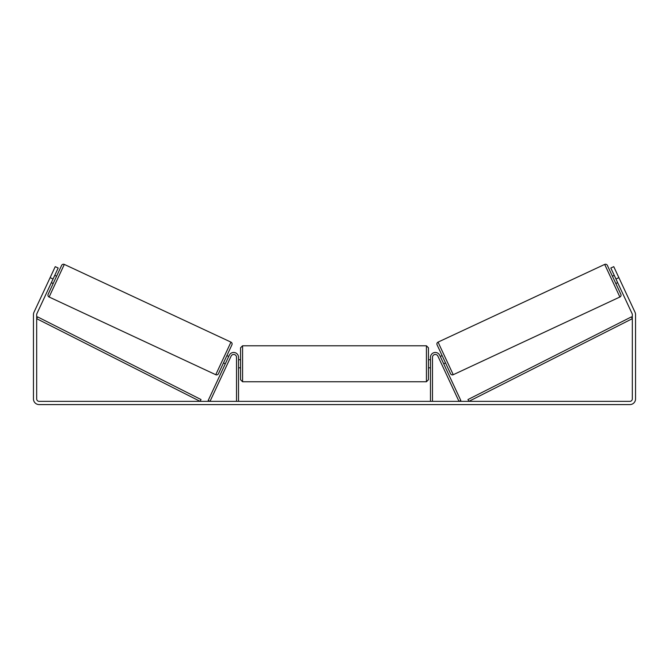 <?xml version="1.0" encoding="UTF-8"?>
<svg xmlns="http://www.w3.org/2000/svg" width="669" height="669" viewBox="0 0 669 669"><rect width="100%" height="100%" fill="white"/><g stroke="black" fill="none" stroke-linecap="round" stroke-linejoin="round"><path stroke-width="1" d="M236.508 401.35L236.508 357.305A2.827 2.827 0 0 0 231.114 356.109L210.016 401.35L208.184 400.497L229.283 355.256A4.85 4.85 0 0 1 238.524 357.305L238.524 401.35M432.492 401.35L432.492 357.305A2.827 2.827 0 0 1 437.886 356.109L458.984 401.35L460.816 400.497L439.717 355.256A4.85 4.85 0 0 0 430.476 357.305L430.476 401.35M604.684 264.414A2.024 2.024 0 0 1 607.368 265.392L620.865 294.327A2.024 2.024 0 0 1 619.887 297.011L453.248 374.715A2.024 2.024 0 0 1 450.563 373.737L437.074 344.803A2.024 2.024 0 0 1 438.053 342.118L604.684 264.414L619.887 297.011M612.411 276.197L614.242 275.344M615.823 283.522L617.654 282.669M614.727 276.389L617.169 281.624M440.277 356.46L442.109 355.607M443.698 363.785L445.529 362.933M440.771 357.514L443.204 362.74M53.052 279.006L50.125 277.643L55.243 266.655L58.178 268.018L36.912 313.619A2.425 2.425 0 0 0 36.686 314.647L36.686 398.925A2.425 2.425 0 0 0 39.111 401.35L629.889 401.35A2.425 2.425 0 0 0 632.314 398.925L632.314 314.647A2.425 2.425 0 0 0 632.088 313.619L610.822 268.018L613.757 266.655L618.875 277.643L615.948 279.006M50.125 277.643L33.977 312.256A5.661 5.661 0 0 0 33.45 314.647L33.45 398.925A5.661 5.661 0 0 0 39.111 404.586L629.889 404.586A5.661 5.661 0 0 0 635.55 398.925L635.55 314.647A5.661 5.661 0 0 0 635.023 312.256L618.875 277.643M64.316 264.414A2.024 2.024 0 0 0 61.632 265.392L48.135 294.327A2.024 2.024 0 0 0 49.113 297.011L215.753 374.715A2.024 2.024 0 0 0 218.437 373.737L231.926 344.803A2.024 2.024 0 0 0 230.947 342.118L64.316 264.414L49.113 297.011M56.589 276.197L54.758 275.344M54.273 276.389L51.831 281.624M53.177 283.522L51.346 282.669M228.723 356.46L226.891 355.607M225.302 363.785L223.471 362.933M228.229 357.514L225.796 362.74M240.547 363.769L240.547 347.805L242.571 345.789L242.571 381.748L240.547 379.733L240.547 363.769M426.429 345.789L428.453 347.805L428.453 379.733L426.429 381.748L426.429 345.789L242.571 345.789M430.476 366.654L430.476 360.884M238.524 360.884L238.524 366.654M36.686 318.687L200.106 401.35L201.018 399.544L37.598 316.889L36.686 318.687M632.314 318.687L468.894 401.35L467.982 399.544L631.402 316.889L632.314 318.687M453.248 374.715L438.053 342.118M215.753 374.715L230.947 342.118M428.453 359.73L430.476 359.73M430.476 367.808L428.453 367.808M426.429 381.748L242.571 381.748M240.547 359.73L238.524 359.73M240.547 367.808L238.524 367.808"/></g></svg>

